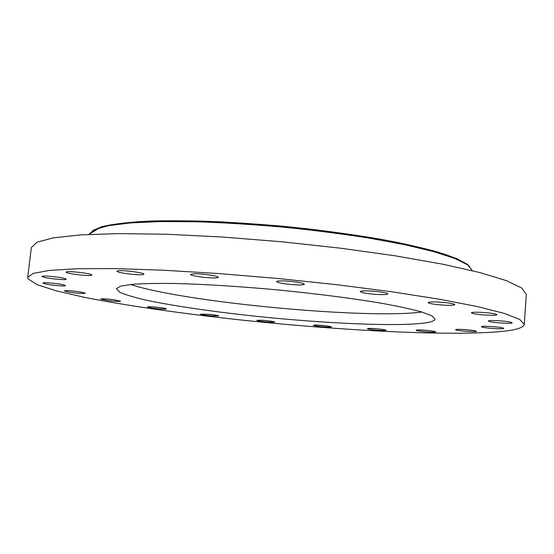 <?xml version="1.0" encoding="UTF-8"?>
<svg xmlns="http://www.w3.org/2000/svg" width="554" height="554" viewBox="0 0 554 554"><rect width="100%" height="100%" fill="white"/><g stroke="black" fill="none" stroke-linecap="round" stroke-linejoin="round"><path stroke-width="0.83" d="M130.592 284.493C184.129 302.249 365.979 319.436 421.899 312.027M116.444 288.641L119.948 292.38C125.959 294.943 135.114 297.623 147.399 300.413C174.088 306.002 211.767 311.48 252.001 315.863C322.373 323.411 398.88 326.998 426.372 322.753C431.919 321.839 434.8 320.6 435.029 319.028L431.864 315.801L421.656 311.957C411.352 309.125 397.509 306.14 380.127 303.01C351.825 298.287 316.341 293.717 278.787 290.019C241.17 286.536 205.139 284.278 175.923 283.51C157.883 283.267 143.313 283.537 132.212 284.334L120.8 286.127L116.444 288.641M503.662 331.264C516.771 329.803 523.641 327.483 524.285 324.319L519.617 319.381L504.313 313.425L477.735 306.646L440.042 299.319L392.454 291.868L337.344 284.763L278.115 278.51L218.761 273.551L163.298 270.207L115.149 268.607L76.75 268.738L49.368 270.421L33.226 273.399L27.714 277.374L28.081 278.911L37.16 284.687L56.584 290.905L84.125 297.256C126.513 305.697 182.003 313.571 240 319.88C340.855 330.62 452.092 336.569 503.662 331.264M156.283 308.578C162.287 309.18 165.646 309.291 166.366 308.91C165.93 308.46 162.994 307.92 157.558 307.297C151.505 306.694 148.14 306.584 147.447 306.958C147.911 307.422 150.861 307.962 156.283 308.578M207.909 314.236L200.541 314.166C201.379 314.72 205.022 315.302 211.476 315.905L218.865 315.981C218.061 315.427 214.405 314.845 207.909 314.236M261.779 320.24L256.744 320.351C258.109 321.029 262.444 321.639 269.743 322.179L274.839 322.075C273.496 321.403 269.14 320.794 261.779 320.24M316.376 325.053L313.28 325.274C315.385 326.098 320.399 326.721 328.328 327.144L331.514 326.929C329.401 326.105 324.36 325.482 316.376 325.053M368.978 328.411L367.413 328.661C366.956 329.277 379.822 330.69 384.504 330.537L386.152 330.288C386.664 329.672 373.548 328.238 368.978 328.411M416.58 330.046L416.096 330.232C415.555 331.001 432.078 332.587 435.146 332.061L435.693 331.86C436.296 331.091 419.42 329.485 416.58 330.046M455.623 329.644L455.617 329.672C455.049 330.655 476.059 332.379 476.385 331.375L476.405 331.327C477.022 330.336 455.575 328.605 455.623 329.644M481.772 326.936C484.3 328.155 504.112 329.471 503.676 328.377L503.385 328.141C501.065 326.915 480.851 325.572 481.433 326.673L481.772 326.936M490.138 321.722C495.685 323.03 512.623 323.875 512.201 322.809L510.518 322.137C505.026 320.808 487.797 319.956 488.351 321.022L490.138 321.722M476.101 314.09C483.684 315.309 497.215 315.725 496.89 314.707C496.834 314.326 495.331 313.903 492.381 313.432C484.722 312.186 471.052 311.784 471.482 312.802C471.551 313.19 473.095 313.619 476.101 314.09M437.023 304.575C447.126 305.545 453.061 305.573 454.82 304.658C454.55 304.007 451.6 303.35 445.963 302.664C435.742 301.688 429.793 301.66 428.117 302.574C428.415 303.232 431.386 303.897 437.023 304.575M374.552 294.292C382.565 294.853 386.997 294.721 387.848 293.911C387.024 292.893 382.26 291.993 373.541 291.196C365.495 290.649 361.076 290.781 360.294 291.591C361.166 292.609 365.924 293.509 374.552 294.292M296.217 284.86C301.341 285.047 304.07 284.825 304.395 284.202C302.449 282.741 295.829 281.661 284.548 280.947C279.472 280.774 276.799 280.996 276.515 281.605C278.51 283.073 285.075 284.154 296.217 284.86M214.481 277.921C216.87 277.873 218.103 277.658 218.2 277.27C218.975 276.003 201.871 273.517 194.08 273.787L190.534 274.431C189.897 275.726 206.656 278.15 214.481 277.921M142.974 274.576L143.874 274.182C144.829 272.748 122.018 269.826 117.739 270.844L116.949 271.225C116.181 272.679 138.431 275.532 142.974 274.576M91.874 275.047C92.684 273.517 65.677 270.449 66.148 272.132L66.155 272.166C65.926 273.759 92.283 276.702 91.874 275.054L91.874 275.047M65.573 278.759C61.944 277.201 41.488 275.179 42.014 276.439L42.769 276.924C46.744 278.503 66.674 280.449 66.231 279.209L65.573 278.759M63.225 284.756C57.387 283.364 42.471 282.118 42.9 283.052L45.331 283.932C51.314 285.317 65.871 286.529 65.524 285.608L63.225 284.756M80.967 292.027C72.006 290.739 66.425 290.351 64.229 290.878L68.738 292.083C77.636 293.357 83.176 293.731 85.351 293.211L80.967 292.027M113.944 299.749C106.368 298.835 101.95 298.606 100.683 299.056L107.372 300.497C114.879 301.404 119.269 301.625 120.55 301.182L113.944 299.749M524.285 324.319L526.3 294.354L521.743 288.045L506.591 280.719L480.2 272.644L442.736 264.189L395.397 255.851L340.558 248.192L281.584 241.759L222.452 237.029L167.149 234.273L119.089 233.594L80.704 234.882L53.267 237.874L37.014 242.223L31.349 247.569L27.714 277.374M469.224 266.086C464.827 262.451 456.87 258.573 445.347 254.452C431.753 250.249 414.863 246.059 394.683 241.883C362.385 235.734 323.605 230.284 283.052 226.274C255.983 223.899 229.917 222.202 204.848 221.198C180.957 220.61 159.774 220.714 141.305 221.51C124.74 222.666 111.679 224.37 102.123 226.607L92.712 230.499M472.292 270.594L467.659 264.881L454.876 258.476L433.727 251.627L404.565 244.667L368.445 237.985C341.43 233.788 312.941 230.166 282.969 227.119C252.963 224.502 224.294 222.722 196.975 221.773L160.245 221.572L130.294 222.943L108.231 225.707L94.471 229.605L88.834 234.411L101.68 226.628C118.625 223.387 136.014 221.496 153.839 220.949C174.655 220.54 197.951 220.88 223.719 221.96L305.233 228.539C332.469 231.745 357.96 235.374 381.706 239.425C403.873 243.615 422.785 247.887 438.422 252.243L456.711 258.593L467.929 264.646L472.299 270.657"/></g></svg>
